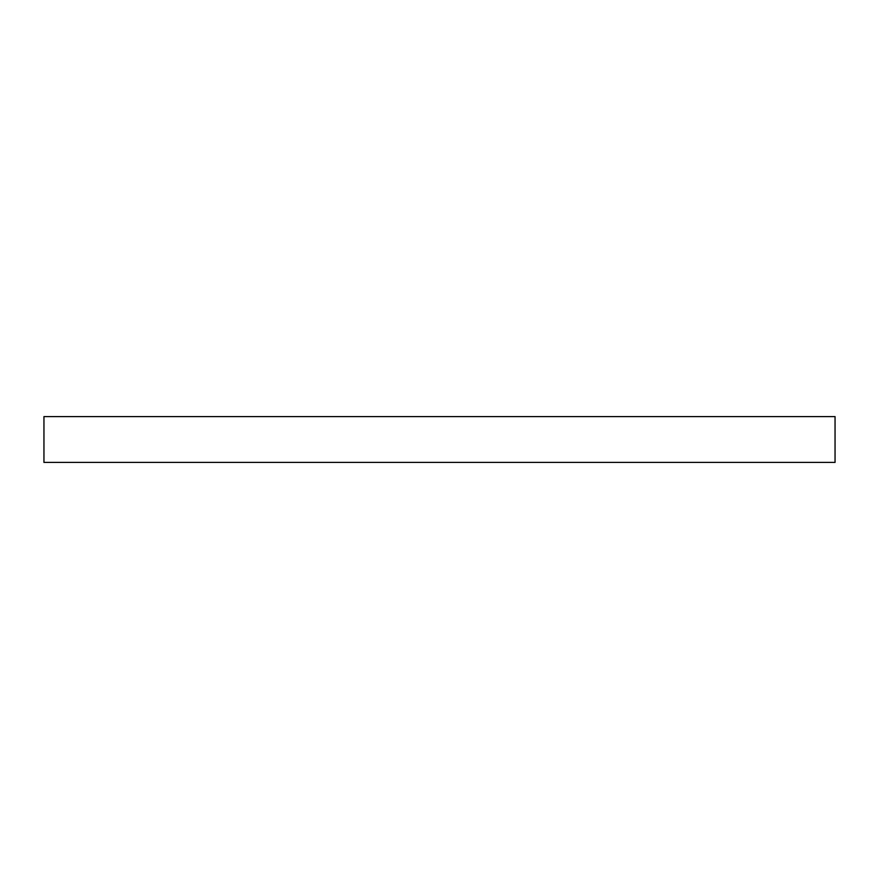 <?xml version="1.0" encoding="UTF-8"?>
<svg xmlns="http://www.w3.org/2000/svg" width="879" height="879" viewBox="0 0 879 879"><rect width="100%" height="100%" fill="white"/><g stroke="black" fill="none" stroke-linecap="round" stroke-linejoin="round"><path stroke-width="1.32" d="M835.05 462.409L43.95 462.409L43.95 416.591L835.05 416.591L835.05 462.409"/></g></svg>
